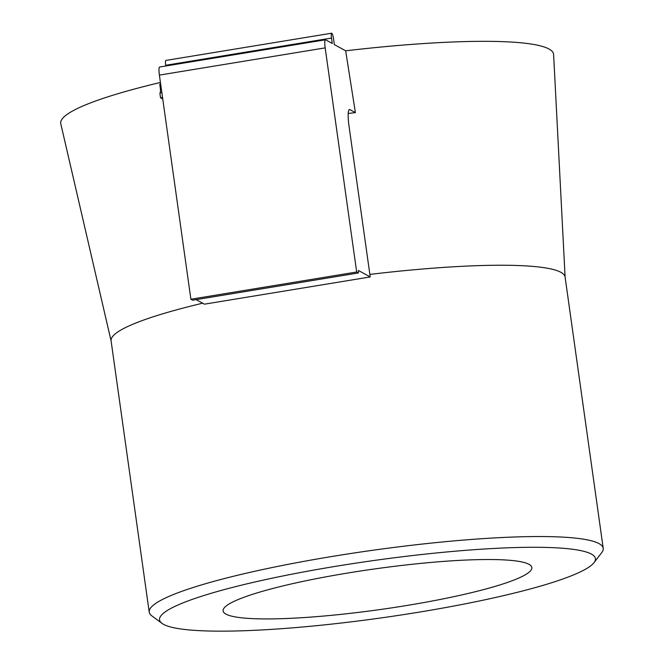 <?xml version="1.0" encoding="UTF-8"?>
<svg xmlns="http://www.w3.org/2000/svg" width="664" height="664" viewBox="0 0 664 664"><rect width="100%" height="100%" fill="white"/><g stroke="black" fill="none" stroke-linecap="round" stroke-linejoin="round"><path stroke-width="1" d="M162.016 623.38L151.774 615.802A229.229 30.137 -8 0 1 149.217 612.125A229.229 30.137 -8 0 1 352.277 553.27A229.229 30.137 -8 0 1 599.053 543.625A229.229 30.137 -8 0 1 603.219 548.315A229.229 30.137 -8 0 1 601.767 552.556L594.014 562.665A220.066 28.925 -8 0 1 386.008 617.229A220.066 28.925 -8 0 1 163.56 624.351A220.066 28.925 -8 0 1 162.016 623.38A220.066 28.925 -8 0 1 340.151 565.595A220.066 28.925 -8 0 1 591.4 554.091A220.066 28.925 -8 0 1 594.014 562.665M603.219 548.315L565.089 277.021A229.229 30.137 172 0 0 560.922 272.331A229.229 30.137 172 0 0 369.865 274.406M202.661 303.199A229.229 30.137 172 0 0 111.087 340.823L149.217 612.125M565.114 277.195L553.61 54.498A248.851 32.719 172 0 0 549.053 49.02A248.851 32.719 172 0 0 345.67 50.804L355.381 112.623A243.397 31.996 172 0 0 348.202 113.469M160.422 82.469A248.851 32.719 172 0 0 60.781 123.761L111.112 340.997M529.009 564.334A155.874 20.493 -8 0 1 531.839 567.529A155.874 20.493 -8 0 1 393.76 607.552A155.874 20.493 -8 0 1 225.951 614.109A155.874 20.493 -8 0 1 223.121 610.913A155.874 20.493 -8 0 1 361.199 570.899A155.874 20.493 -8 0 1 529.009 564.334M345.67 50.804L334.357 44.604L333.594 39.201A5.503 0.946 -99.3 0 0 331.66 33.2L165.875 60.424A5.503 0.946 80.7 0 0 165.718 65.279L165.817 65.993M355.381 112.623L349.92 109.626A18.335 3.154 -99.3 0 0 349.48 109.535A18.335 3.154 -99.3 0 0 348.965 125.72L370.221 276.946L358.386 270.456L358.419 272.962L356.676 272.008L325.177 47.874A9.171 1.577 -99.3 0 1 325.435 39.782A9.171 1.577 -99.3 0 1 325.651 39.832L332.266 43.459L331.51 38.056A5.503 0.946 -99.3 0 1 331.66 33.2M196.129 299.613L204.429 304.17L370.221 276.946M325.435 39.782L159.642 67.014A9.171 1.577 80.7 0 0 159.393 75.107L190.892 299.24L192.635 300.194L358.419 272.962M190.892 299.24L356.676 272.008M161.867 92.694L159.866 93.026C160.73 93.3 160.696 90.379 159.775 84.253L160.655 84.104M159.866 93.026L160.53 97.766L162.531 97.442M160.53 97.766L162.746 98.977M349.92 109.626L349.09 109.767M325.177 47.874L159.393 75.107M331.51 38.056L165.718 65.279"/></g></svg>
